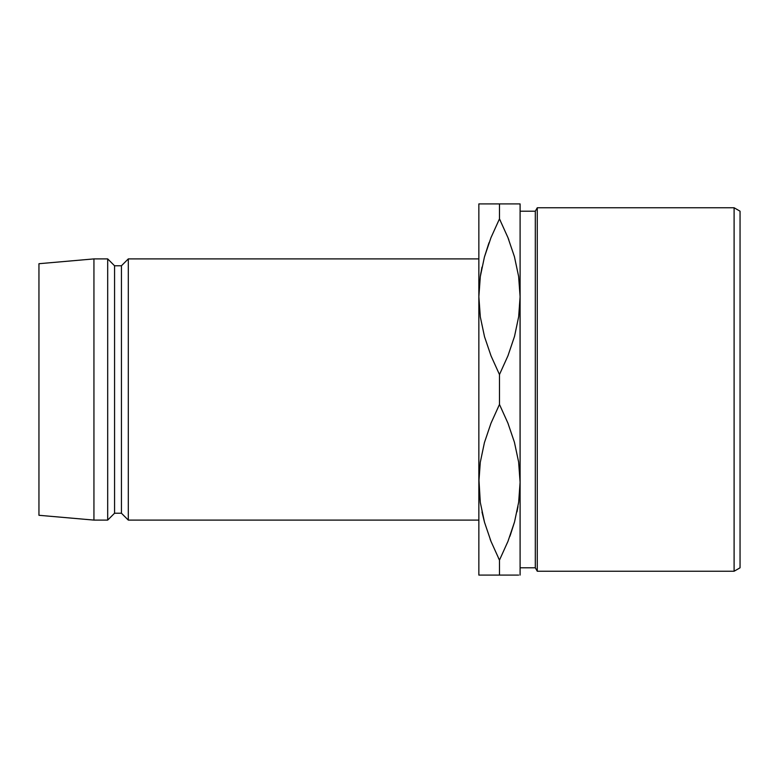 <?xml version="1.0" encoding="UTF-8"?>
<svg xmlns="http://www.w3.org/2000/svg" width="779" height="779" viewBox="0 0 779 779"><rect width="100%" height="100%" fill="white"/><g stroke="black" fill="none" stroke-linecap="round" stroke-linejoin="round"><path stroke-width="1.17" d="M484.46 203.913L490.984 203.913L478.851 203.913L478.851 575.087L499.475 575.087L499.475 560.13L491.043 541.483L484.528 522.339L480.331 502.582L478.851 482.289L480.283 462.327L484.421 442.628L490.984 423.231L499.475 404.447L499.475 374.553L491.043 355.896L484.528 336.752L480.331 316.995L478.851 296.711L480.283 276.74L484.421 257.041L490.984 237.644L499.475 218.87L499.475 203.913L478.851 203.913L478.851 575.087L480.312 575.087L478.851 575.087M520.051 300.149L520.099 575.087L520.099 203.913L520.099 296.711L518.668 316.673L514.529 336.372L507.966 355.769L499.475 374.553L499.475 404.447L507.908 423.104L514.422 442.248L518.619 462.005L520.099 482.289L518.668 502.26L514.529 521.959L507.966 541.356L499.475 560.13L499.475 575.087L498.969 575.087M520.051 478.851L520.099 482.289L520.051 478.851M478.9 478.851L480.302 502.426L478.851 482.289L480.283 462.327L484.421 442.628L490.984 423.231L499.475 404.447L507.908 423.104L514.422 442.248L518.619 462.005L520.099 482.289L518.668 502.26L514.529 521.959L507.966 541.356L499.475 560.13L507.937 541.424L499.475 560.13L491.043 541.483L484.528 522.339L480.331 502.582L478.851 482.289M734.1 571.241L740.05 567.803L740.05 211.197L734.1 207.759L734.1 571.241L734.1 207.759L537.276 207.759L535.3 211.197L535.3 567.803L537.276 571.241L537.276 207.759L537.276 571.241L734.1 571.241L537.276 571.241L535.3 567.803L535.3 211.197L520.099 211.197L535.3 211.197L537.276 207.759L734.1 207.759L740.05 211.197L740.05 567.803L734.1 571.241M520.099 567.803L535.3 567.803L520.099 567.803M128.301 520.099L478.851 520.099L128.301 520.099L128.301 258.901L128.301 520.099L121.436 513.225L128.301 520.099M478.851 258.901L128.301 258.901L121.436 265.775L121.436 513.225L121.436 265.775L114.562 265.775L114.562 513.225L121.436 513.225L114.562 513.225L114.562 265.775L107.687 258.901L107.687 520.099L114.562 513.225L107.687 520.099L107.687 258.901L93.938 258.901L93.938 520.099L107.687 520.099L93.938 520.099L93.938 258.901L38.95 263.711L38.95 515.289L93.938 520.099L38.95 515.289L38.95 263.711L93.938 258.901L107.687 258.901L114.562 265.775L121.436 265.775L128.301 258.901L478.851 258.901M484.441 575.087L482.035 575.087M480.302 575.087L490.254 575.087M490.984 541.356L490.127 539.165M498.433 558.037L499.475 560.13M481.997 511.969L484.48 522.164L482.026 512.134M518.648 203.913L490.974 203.913L499.475 203.913L499.475 218.87L491.013 237.576L499.475 218.87L507.908 237.517L514.422 256.661L518.619 276.418L520.099 296.711L518.668 276.74L520.099 296.711L518.668 316.673L514.529 336.372L507.966 355.769L499.475 374.553L491.043 355.896L484.528 336.752L480.331 316.995L478.851 296.711L480.283 276.74L484.421 257.041L490.984 237.644L499.475 218.87L507.908 237.517L514.422 256.661L518.619 276.418L520.099 296.711M480.312 203.913L482.035 203.913M481.967 267.139L480.331 276.418L478.851 296.711M489.095 242.581L484.48 256.836L488.667 243.749M520.099 488.56L520.099 482.289L518.648 502.426M518.658 575.087L514.51 575.087L518.658 575.087M490.984 575.087L514.481 575.087M509.856 536.419L514.471 522.164L510.284 535.251M516.983 511.861L517.996 506.554M518.639 575.087L516.915 575.087M514.51 203.913L516.925 203.913M520.099 203.913L508.697 203.913M507.966 203.913L499.991 203.913M507.966 237.644L508.823 239.835M500.517 220.963L499.475 218.87M480.955 272.446L480.302 276.574"/></g></svg>
